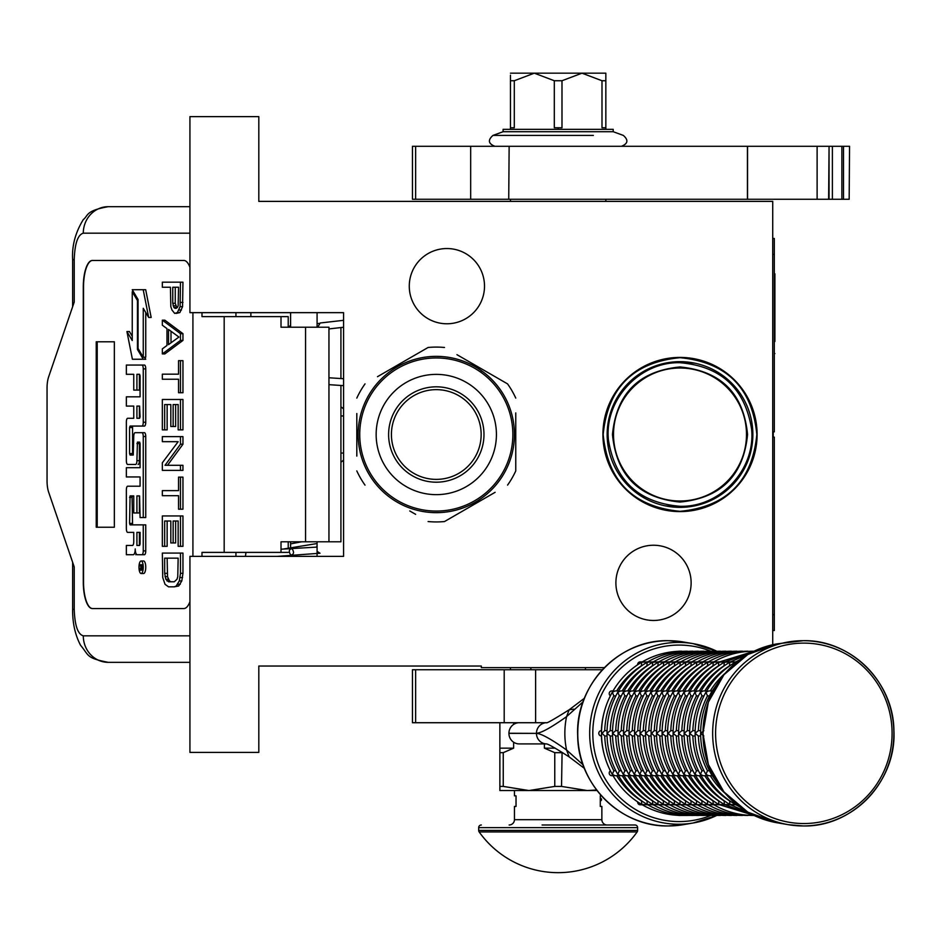 <?xml version="1.0" encoding="UTF-8"?>
<svg xmlns="http://www.w3.org/2000/svg" width="941" height="941" viewBox="0 0 941 941"><rect width="100%" height="100%" fill="white"/><g stroke="black" fill="none" stroke-linecap="round" stroke-linejoin="round"><path stroke-width="1.41" d="M612.462 434.507C616.461 475.534 638.974 498.06 680.014 502.059C721.041 498.06 743.555 475.534 747.554 434.507C743.555 393.479 721.041 370.966 680.014 366.955C638.974 370.966 616.461 393.479 612.462 434.507M613.52 434.507A66.493 66.493 -90 0 0 680.014 501A66.493 66.493 90 0 0 746.495 434.507A66.493 66.493 90 0 0 680.014 368.013A66.493 66.493 -90 0 0 613.52 434.507M772.726 644.738L772.726 201.386L258.81 201.386L258.81 116.625L189.929 116.625L189.929 312.647L343.571 312.647L343.571 556.366L189.929 556.366L189.929 752.4L258.81 752.4L258.81 666.04L481.322 666.04L481.322 667.628L604.428 667.628M653.513 545.239A37.616 37.616 0 0 1 691.129 582.855A37.616 37.616 0 0 1 653.513 620.472A37.616 37.616 0 0 1 615.896 582.855A37.616 37.616 0 0 1 653.513 545.239M446.893 248.542A37.616 37.616 0 0 1 484.509 286.158A37.616 37.616 0 0 1 446.893 323.775A37.616 37.616 0 0 1 409.276 286.158A37.616 37.616 0 0 1 446.893 248.542M680.014 357.415A77.091 77.091 0 0 1 757.093 434.507A77.091 77.091 0 0 1 680.014 511.598A77.091 77.091 0 0 1 602.922 434.507A77.091 77.091 0 0 1 680.014 357.415M665.146 505.823L680.014 507.364A72.845 72.845 0 0 1 607.157 434.507A72.845 72.845 0 0 1 680.014 361.662L670.451 362.285M680.014 507.364A72.845 72.845 0 0 0 752.859 434.507A72.845 72.845 0 0 0 680.014 361.662L689.565 362.285M680.014 506.293C638.88 502.765 615.014 480.616 608.415 439.87C604.251 399.725 639.668 361.567 680.014 362.72C721.135 366.261 745.001 388.398 751.6 429.143C755.764 469.288 720.347 507.458 680.014 506.293M680.014 357.686C726.664 362.238 752.271 387.845 756.835 434.507C752.271 481.169 726.664 506.776 680.014 511.328C633.352 506.776 607.745 481.169 603.181 434.507C607.745 387.845 633.352 362.238 680.014 357.686M666.475 362.932L665.793 363.061M652.772 366.943L652.125 367.202M612.967 405.994L612.709 406.63M608.698 419.615L608.556 420.298M607.157 433.813L607.157 434.507M608.427 448.045L608.556 448.716M612.438 461.749L612.709 462.384M651.49 501.541L652.125 501.812M693.541 506.093L694.223 505.964M707.244 502.071L707.891 501.812M747.048 463.031L747.307 462.384M751.318 449.398L751.459 448.716M752.859 435.201L752.859 434.507M751.588 420.98L751.459 420.298M747.577 407.277L747.307 406.63M708.526 367.472L707.891 367.202M694.87 363.191L680.014 361.662M301.649 541.793L290.593 543.886M317.082 545.615L316.517 547.121L281.006 549.203M317.082 551.332L320.011 553.226L277.501 556.366M290.757 555.084C293.933 554.531 294.357 552.391 292.063 548.662C288.887 549.226 288.452 551.367 290.757 555.084M288.993 541.793L290.593 541.91M317.082 543.533L283.594 549.003M343.571 320.316L320.187 322.986L317.705 327.221M288.558 327.221L290.593 325.245M317.082 323.598L318.987 323.445M340.924 385.457L340.924 541.793L281.006 541.793L281.006 552.391L201.986 552.391L201.986 556.366M183.86 608.556L92.347 608.556A26.489 9.057 90 0 1 83.29 582.067L83.537 582.067A26.489 9.057 -90 0 0 92.606 608.556L183.86 608.556A26.489 9.057 90 0 0 189.929 601.734M189.929 267.279A26.489 9.057 90 0 0 183.86 260.469L92.347 260.469A26.489 9.057 90 0 0 83.29 286.958L83.29 582.067M192.917 556.366L192.917 312.647M189.929 635.834L83.29 635.834C77.785 634.269 74.762 625.436 74.233 609.345L72.633 609.345L74.233 609.345L74.233 566.964L48.638 492.143A15.891 5.434 -90 0 1 47.05 480.91L47.05 388.115A15.891 5.434 -90 0 1 48.638 376.87L74.233 302.049L74.233 259.669L72.633 259.669C71.81 245.872 75.374 232.498 83.326 219.559C88.36 215.748 85.172 210.76 108.18 206.691L189.929 206.691M288.217 327.221L288.217 316.623L201.986 316.623L201.986 312.647M183.86 260.469L92.606 260.469A26.489 9.057 -90 0 0 83.537 286.958L83.537 582.067M83.29 635.834A26.489 24.889 90 0 0 108.18 662.335L189.929 662.335M288.217 552.391L281.006 552.391M328.95 541.793L328.95 327.221L281.006 327.221L281.006 316.623M114.343 527.231L114.343 341.795L96.229 341.795L96.229 527.231L114.343 527.231L97.217 527.231L97.217 341.795L114.343 341.795M141.115 573.492L143.608 573.492A6.258 2.141 -90 0 0 145.749 567.235A6.258 2.141 -90 0 0 143.608 560.977L141.115 560.977A6.258 2.141 -90 0 0 138.974 567.235A6.258 2.141 -90 0 0 141.115 573.492A6.258 2.141 -90 0 0 143.255 567.235A6.258 2.141 -90 0 0 141.115 560.977M128.846 554.72L133.246 554.72A5.799 1.988 -90 0 0 135.233 548.921A5.799 1.988 -90 0 0 137.221 554.72L144.444 554.72A3.823 1.306 -90 0 0 145.749 550.897L145.749 524.866L130.081 524.866L129.576 523.396L130.081 495.907L133.751 495.907L133.751 512.951L136.916 512.951L136.916 495.907L139.586 495.907L140.08 517.538L143.255 517.538L143.255 436.506A3.823 1.306 -90 0 0 141.95 432.684L135.057 432.695A3.823 1.306 -90 0 0 133.751 436.518L133.246 455.032L130.081 455.032L129.576 453.562L129.576 427.543L130.081 426.073L141.95 426.073A3.823 1.306 -90 0 0 143.255 422.25L143.255 368.872A3.823 1.306 -90 0 0 141.95 365.049L126.353 365.049L126.353 374.306L133.751 374.306L133.751 390.103L136.916 390.103L136.916 374.306L139.586 374.306L140.08 375.777L140.08 396.82L128.846 396.82M135.739 554.72A5.799 1.988 -90 0 0 136.48 554.296M130.152 532.383L133.751 532.383L133.751 541.64A3.823 1.306 90 0 1 132.446 545.462L126.353 545.462L126.353 554.72L133.246 554.72M128.846 476.946L140.08 476.946L140.08 486.203L130.152 486.203M130.152 464.454L135.61 464.454A3.823 1.306 -90 0 0 136.916 460.631L137.421 442.117L139.586 442.117L140.08 443.587L140.08 467.689L128.846 467.689M139.75 442.199L139.409 443.587L136.916 443.587M138.104 464.454A3.823 1.306 -90 0 0 139.409 460.631L139.409 443.587M128.846 406.077L133.751 406.077L133.751 418.286L130.152 418.286M136.916 390.103L139.409 390.103L139.409 374.306M128.846 374.306L133.751 374.306M132.575 455.032L132.575 426.073L144.444 426.073A3.823 1.306 -90 0 0 145.749 422.25L145.749 368.872A3.823 1.306 -90 0 0 144.444 365.049L128.846 365.049M143.255 517.538L145.749 517.538L145.749 436.506A3.823 1.306 -90 0 0 144.444 432.684L141.95 432.684L144.444 432.684M136.916 512.951L139.409 512.951L139.409 495.907M132.575 524.866L132.069 497.377L132.575 495.907L133.751 495.907M143.255 357.227L143.255 308.295L148.678 317.446L151.172 317.446L145.69 289.71L132.246 289.71L138.056 299.509L138.056 348.441L143.255 357.227L145.749 357.227L145.749 312.494M132.246 336.325L129.423 331.538L126.929 331.538L132.399 359.25L143.255 359.25L137.457 349.452L137.457 300.52L132.246 291.734L132.246 340.524L126.929 331.538M143.255 359.25L145.749 359.25L144.549 357.227M288.217 548.662L288.217 541.793M250.871 316.623L250.871 312.647M141.95 554.72A3.823 1.306 -90 0 0 143.255 550.897L143.255 524.866M140.08 486.203L127.658 486.203A3.823 1.306 -90 0 0 126.353 490.026L126.353 528.56A3.823 1.306 -90 0 0 127.658 532.383L133.751 532.383M140.08 467.689L126.353 467.689L126.353 476.946L140.08 476.946M133.751 418.286L127.658 418.286A3.823 1.306 -90 0 0 126.353 422.097L126.353 460.631A3.823 1.306 -90 0 0 127.658 464.454L135.61 464.454M140.08 396.82L126.353 396.82L126.353 406.077L133.751 406.077M144.444 365.049L141.95 365.049M144.444 426.073L141.95 426.073M148.678 317.446L143.208 289.71M133.446 291.734L132.246 291.734M138.056 300.52L137.457 300.52M138.656 349.452L137.457 349.452M142.644 569.493L141.55 570.199L141.197 569.164L140.844 570.199L139.633 570.199L139.633 568.446L140.95 567.752L140.95 566L139.633 566L139.633 564.729L142.644 564.729L142.644 569.493M136.916 545.462L136.916 532.383L140.08 532.383L140.08 543.992L139.586 545.462L136.916 545.462M136.916 418.286L136.916 406.077L139.586 406.077L140.08 416.816L139.586 418.286L136.916 418.286M142.644 569.164L141.197 569.164M140.844 570.199L139.633 570.199M142.115 569.164L142.115 568.446L139.633 568.446M142.644 566L141.526 566L141.526 568.446L142.644 568.446L140.715 568.446M142.115 566L142.644 564.729M139.409 545.462L139.409 532.383L140.08 532.383M139.409 418.286L139.409 406.077M142.032 568.446L142.126 566M171.003 581.773L169.462 580.926L167.533 576.704L167.145 558.142M174.297 586.831L178.719 585.984L181.801 580.926L182.954 573.328L182.954 553.073L162.346 553.073L162.734 577.551L165.04 584.302L168.51 586.831L174.297 586.831L176.226 585.984L179.308 580.926L180.472 573.328L180.472 553.073M164.663 558.142L178.155 558.142L177.767 576.704L177.002 579.233L174.297 581.773L168.51 581.773L165.816 579.233L164.663 573.328L164.663 558.142M167.145 573.328L164.663 573.328M167.533 576.704L165.04 576.704M168.31 579.233L165.816 579.233M169.462 580.926L166.969 580.926M182.954 573.328L180.472 573.328M182.566 577.551L180.084 577.551M181.801 580.926L179.308 580.926M180.26 584.302L177.767 584.302M178.719 585.984L176.226 585.984M180.472 546.321L182.954 546.321L182.954 515.95L162.346 515.95L162.346 546.321L164.663 546.321L164.663 521.008L170.827 521.008L170.827 542.945L173.144 542.945L173.144 521.008L178.155 521.008L178.155 546.321L180.472 546.321L180.472 515.95M173.144 542.945L175.626 542.945L175.626 521.008M164.663 546.321L167.145 546.321L167.145 521.008M180.472 509.199L182.954 509.199L182.954 477.122L178.543 477.122L178.543 490.626L162.346 490.626L162.346 495.695L178.543 495.695L178.543 509.199L180.472 509.199L180.472 477.122M167.533 465.313L182.954 444.211L182.954 436.624L162.346 436.624L162.346 441.682L178.155 441.682L162.346 462.784L162.346 470.371L180.472 470.371L180.472 465.313L165.04 465.313L180.472 444.211L180.472 436.624M180.472 470.371L182.954 470.371L182.954 465.313L180.472 465.313M182.954 444.211L180.472 444.211M180.472 429.872L182.954 429.872L182.954 399.49L162.346 399.49L162.346 429.872L164.663 429.872L164.663 404.548L170.827 404.548L170.827 426.496L173.144 426.496L173.144 404.548L178.155 404.548L178.155 429.872L180.472 429.872L180.472 399.49M173.144 426.496L175.626 426.496L175.626 404.548M164.663 429.872L167.145 429.872L167.145 404.548M180.472 392.738L182.954 392.738L182.954 360.674L178.543 360.674L178.543 374.165L162.346 374.165L162.346 379.235L178.543 379.235L178.543 392.738L180.472 392.738L180.472 360.674M171.003 342.818L171.003 331.256M162.346 353.922L164.84 353.922L182.954 340.419L182.954 333.667L164.84 320.163L162.346 320.163L162.346 325.221L166.969 328.597L166.969 345.476L162.346 348.852L162.346 353.922L180.472 340.419L180.472 333.667L162.346 320.163M168.51 329.444L178.919 337.043L168.51 344.629L168.51 329.444M182.954 340.419L180.472 340.419M182.954 333.667L180.472 333.667M176.896 307.86L175.249 303.284L175.249 287.252M176.226 313.412L179.872 312.565L182.566 306.66L182.954 282.182L162.346 282.182L162.346 287.252L170.439 287.252L170.827 306.66L171.98 310.036L174.685 313.412L177.379 312.565L180.084 306.66L180.472 282.182M175.249 303.284L172.756 303.284L172.756 287.252L178.543 287.252L178.155 305.813L177.379 307.507L175.073 308.342L173.909 307.507L172.756 303.284M175.626 305.813L173.144 305.813M176.402 307.507L173.909 307.507M176.226 308.342L175.073 308.342M182.954 302.437L180.472 302.437M182.566 306.66L180.084 306.66M181.413 310.036L178.919 310.036M179.872 312.565L177.379 312.565M290.593 556.366L290.593 555.39M290.593 548.485L290.593 541.793M290.593 327.221L290.593 312.647M317.082 556.366L317.082 541.793M317.082 327.221L317.082 312.647M512.857 434.507A76.562 76.562 0 0 0 436.295 357.956A76.562 76.562 0 0 0 359.733 434.507A76.562 76.562 0 0 0 436.295 511.069A76.562 76.562 0 0 0 512.857 434.507M514.445 434.507A78.15 78.15 0 0 0 436.295 356.357A78.15 78.15 0 0 0 358.145 434.507A78.15 78.15 0 0 0 436.295 512.657A78.15 78.15 0 0 0 514.445 434.507M356.815 413.522L356.815 456.091M356.815 449.951L356.815 441.87M409.758 510.963L415.64 514.351M489.238 495.707L444.493 521.549A87.419 87.419 0 0 1 428.096 521.549M444.493 521.549L495.107 492.319M515.762 455.503L515.762 470.923A87.419 87.419 0 0 1 507.564 485.121M515.762 470.923L515.762 412.923M515.762 419.063L515.762 427.143M515.762 398.09A87.419 87.419 0 0 0 507.564 383.893L456.95 354.675M462.819 358.062L507.564 383.893M444.493 347.476A87.419 87.419 0 0 0 428.096 347.476L377.482 376.694M383.352 373.306L428.096 347.476M365.014 383.893A87.419 87.419 0 0 0 356.815 398.09M365.014 485.121A87.419 87.419 0 0 1 356.815 470.923M510.034 408.617L510.481 409.947M511.104 411.911L510.81 410.958M511.657 413.828L511.116 411.958M513.586 422.956L513.221 420.756A78.15 78.15 0 0 0 512.551 417.416M513.245 420.909L513.068 419.909M512.857 418.874L512.422 416.839A78.15 78.15 0 0 0 509.987 408.512M512.563 417.498L512.422 416.839M502.4 392.832L502.835 393.526L502.4 392.832A78.15 78.15 0 0 0 490.202 377.929L489.967 377.706M503.553 394.726L503.4 394.455A78.15 78.15 0 0 1 503.553 394.726L503.976 395.432L503.553 394.726M509.422 406.947L509.116 406.171M508.693 405.1L508.575 404.795A78.15 78.15 0 0 0 506.505 400.184M499.036 387.915L499.518 388.586L499.036 387.915M498.271 386.916A78.15 78.15 0 0 0 497.048 385.363M486.521 374.647L486.779 374.859A78.15 78.15 0 0 0 486.521 374.647L487.191 375.212M485.921 374.142L484.897 373.318L485.921 374.142M485.591 373.871L484.897 373.318M481.439 370.73L483.768 372.436L481.439 370.73L480.827 371.589M488.744 376.576L489.379 377.153M495.237 383.199L495.778 383.834M503.976 395.432L504.529 396.432A78.15 78.15 0 0 0 504.376 396.149L503.976 395.432M513.515 422.497L513.233 420.839M505.611 398.431L505.47 398.149A78.15 78.15 0 0 0 504.529 396.432M436.295 479.381A44.874 44.874 0 0 0 481.157 434.507A44.874 44.874 0 0 0 436.295 389.645A44.874 44.874 0 0 0 391.421 434.507A44.874 44.874 0 0 0 436.295 479.381M436.295 482.192A47.685 47.685 0 0 1 388.609 434.507A47.685 47.685 0 0 1 436.295 386.822A47.685 47.685 0 0 1 483.98 434.507A47.685 47.685 0 0 1 436.295 482.192M436.295 494.648A60.13 60.13 0 0 0 496.425 434.507A60.13 60.13 0 0 0 436.295 374.377A60.13 60.13 0 0 0 376.153 434.507A60.13 60.13 0 0 0 436.295 494.648M535.617 669.745L535.617 722.723L412.452 722.723L412.452 669.745L602.405 669.745M535.617 722.723L546.486 722.723A10.539 10.316 90 0 0 536.464 733.262C541.169 733.063 551.203 727.522 566.564 716.642L583.079 701.821M546.768 722.723L546.78 722.723A10.539 10.316 90 0 0 546.768 722.723L546.38 722.747C546.58 723.535 554.178 719.206 569.176 709.761L566.564 716.642A80.208 78.456 -90 0 0 564.847 733.321A80.208 78.456 -90 0 0 566.564 750.001C551.25 739.132 541.216 733.592 536.464 733.38L508.928 733.262A10.539 10.316 -90 0 1 519.232 722.723M510.469 199.269L510.469 201.386M510.469 667.628L510.469 669.745M605.839 199.269L605.839 201.386M508.928 733.38L536.464 733.38A10.539 10.316 -90 0 0 546.474 743.919L519.232 743.919A10.539 10.316 -90 0 1 508.928 733.38L508.928 733.262M583.079 764.821L566.564 750.001L569.164 756.893C555.602 748.224 548.015 743.896 546.38 743.896L546.768 743.919A10.539 10.316 -90 0 1 546.768 743.919M513.621 722.723L513.621 724.429M513.621 742.226L513.621 748.166L503.247 752.659L503.247 786.417L499.871 786.417L499.871 790.546L529.007 790.546L503.247 786.417M544.404 743.919L544.404 748.166L554.767 752.659L554.767 786.417L529.007 790.546L587.29 790.546L561.53 786.417L562.095 752.377M596.606 789.981L587.29 790.546L597.041 790.546L587.29 790.546M499.871 722.723L499.871 786.417M499.871 748.166L513.621 748.166M499.871 752.659L503.247 752.659M554.767 786.417L561.53 786.417M554.767 752.659L561.53 752.659M544.404 748.166L555.214 748.166M585.431 667.628L585.431 669.745M530.865 667.628L530.865 669.745M600.276 800.25L600.276 805.367M479.169 831.95A96.958 96.958 0 0 0 637.128 831.95L479.169 831.95A2.647 2.647 68.4 0 1 478.675 830.409L478.675 827.633L637.622 827.633L637.622 830.409A2.647 2.647 -68.3 0 1 637.128 831.95M542.075 824.986L634.975 824.986A2.647 2.647 -138.6 0 1 637.622 827.633M481.322 824.986A2.647 2.647 138.6 0 0 478.675 827.633M634.975 824.986L595.794 824.986M587.49 824.986L583.149 824.986M560.471 824.986L555.825 824.986M607.157 824.986A5.293 5.293 -49.7 0 1 601.864 819.682L514.445 819.682A5.293 5.293 49.7 0 1 509.14 824.986M514.445 819.682L514.445 806.437L516.033 806.437L516.033 795.839L514.445 795.839L514.445 790.546M601.864 819.682L601.864 806.437L600.276 806.437L600.276 795.839L601.44 795.839M600.276 799.285L600.276 796.992M711.584 772.361L711.455 774.384L713.149 775.549M703.833 730.675L700.692 733.321L703.833 735.98M713.149 691.106L711.455 692.27L711.584 694.293M734.509 802.673L735.344 804.449L737.074 804.802M711.667 774.843L711.114 773.867M709.467 770.75L707.444 770.773L705.95 774.384L708.667 775.713L712.172 775.713M700.68 735.98L698.375 735.98A79.467 77.738 -90 0 0 707.479 770.75M700.633 733.956L700.633 732.698M700.68 730.675L698.328 730.675L695.187 733.321L698.328 735.98M712.172 690.941L708.667 690.941L705.95 692.27L707.479 695.905A79.467 77.738 90 0 0 698.375 730.675L698.328 730.675M709.467 695.905L707.479 695.905M711.114 692.788L711.667 691.811M737.074 661.852L735.344 662.205L734.509 663.97M736.368 804.802L734.992 804.249M729.675 800.791L729.84 804.449L735.933 804.802M706.162 774.843L705.609 773.867M703.962 770.75L701.939 770.773L700.445 774.384L703.15 775.713L706.656 775.713M695.164 735.98L692.858 735.98A79.467 77.738 -90 0 0 701.974 770.75M695.128 733.956L695.128 732.698M695.164 730.675L692.823 730.675L689.682 733.321L692.823 735.98M706.656 690.941L703.15 690.941L700.445 692.27L701.974 695.905A79.467 77.738 90 0 0 692.858 730.675L692.823 730.675M703.962 695.905L701.974 695.905M705.609 692.788L706.162 691.811M735.933 661.852L729.84 662.205L729.463 665.863A79.467 77.738 90 0 0 704.797 690.941M734.992 662.405L736.368 661.852M730.863 804.802L729.475 804.249M724.17 800.791L724.335 804.449L730.416 804.802M700.645 774.843L700.104 773.867M698.445 770.75L696.434 770.773L694.928 774.384L697.646 775.713L701.151 775.713M689.659 735.98L687.353 735.98A79.467 77.738 -90 0 0 696.469 770.75M689.624 733.956L689.624 732.698M689.659 730.675L687.306 730.675L684.166 733.321L687.306 735.98M701.151 690.941L697.646 690.941L694.928 692.27L696.469 695.905A79.467 77.738 90 0 0 687.353 730.675L687.306 730.675M698.445 695.905L696.469 695.905M700.104 692.788L700.645 691.811M730.416 661.852L724.335 662.205L723.958 665.863A79.467 77.738 90 0 0 699.292 690.941M729.475 662.405L730.863 661.852M725.358 804.802L723.97 804.249M718.665 800.791L718.83 804.449L724.911 804.802M695.14 774.843L694.587 773.867M692.941 770.75L690.917 770.773L689.424 774.384L692.141 775.713L695.646 775.713M684.154 735.98L681.849 735.98A79.467 77.738 -90 0 0 690.965 770.75M684.119 733.956L684.119 732.698M684.154 730.675L681.802 730.675L678.661 733.321L681.802 735.98M695.646 690.941L692.141 690.941L689.424 692.27L690.965 695.905A79.467 77.738 90 0 0 681.849 730.675L681.802 730.675M692.941 695.905L690.965 695.905M694.587 692.788L695.14 691.811M724.911 661.852L718.83 662.205L718.453 665.863A79.467 77.738 90 0 0 693.788 690.941M723.97 662.405L725.358 661.852M752.6 815.188L679.131 815.447A2.647 2.588 90 0 1 678.532 815.377M719.853 804.802L718.465 804.249M688.271 775.713A79.467 77.738 90 0 0 712.937 800.791L713.313 804.449L719.406 804.802M689.635 774.843L689.083 773.867M687.436 770.75L685.413 770.773L683.919 774.384L686.636 775.713L690.141 775.713M678.649 735.98L676.344 735.98A79.467 77.738 -90 0 0 685.448 770.75M678.602 733.956L678.602 732.698M678.649 730.675L676.297 730.675L673.156 733.321L676.297 735.98M754.047 651.207L752.6 651.466M690.141 690.941L686.636 690.941L683.919 692.27L685.448 695.905A79.467 77.738 90 0 0 676.344 730.675L676.297 730.675M687.436 695.905L685.448 695.905M689.083 692.788L689.635 691.811M719.406 661.852L713.313 662.205L712.937 665.863A79.467 77.738 90 0 0 688.271 690.941M718.465 662.405L719.853 661.852M747.083 815.188L747.977 815.447C733.721 815.377 720.394 811.754 707.997 804.579L713.901 804.802M714.337 804.802L712.96 804.249M707.644 800.791L707.444 804.249M684.131 774.843L683.578 773.867M681.931 770.75L679.908 770.773L678.414 774.384L681.131 775.713L684.636 775.713M673.133 735.98L670.792 735.98L667.592 732.698M673.097 733.956L673.097 732.698M673.133 730.675L670.792 730.675L667.592 733.886C667.745 748.154 671.251 761.504 678.108 773.937L678.073 773.867M712.96 662.405L713.501 662.076C725.899 654.889 739.226 651.266 753.482 651.207L747.083 651.466M684.636 690.941L681.131 690.941L678.414 692.27L679.943 695.905A79.467 77.738 90 0 0 670.827 730.675L670.792 730.675M681.931 695.905L679.943 695.905M683.578 692.788L684.131 691.811M713.901 661.852L707.808 662.205L707.432 665.863A79.467 77.738 90 0 0 682.766 690.941M713.501 662.076L714.337 661.852M741.579 815.188L742.461 815.447C728.216 815.377 714.889 811.754 702.492 804.579L708.385 804.802M708.832 804.802L707.997 804.579M677.261 775.713A79.467 77.738 90 0 0 701.927 800.791L701.939 804.249M678.614 774.843L678.108 773.937M676.414 770.75L674.403 770.773L672.897 774.384L675.614 775.713L679.12 775.713M667.628 735.98L665.322 735.98A79.467 77.738 -90 0 0 674.438 770.75M667.628 730.675L665.275 730.675L662.135 733.321L665.275 735.98M707.444 662.405L707.997 662.076C720.394 654.889 733.721 651.266 747.977 651.207L741.579 651.466M679.12 690.941L675.614 690.941L672.897 692.27L674.438 695.905A79.467 77.738 90 0 0 665.322 730.675L665.275 730.675M676.414 695.905L674.438 695.905M678.073 692.788L678.614 691.811M708.385 661.852L702.304 662.205L701.927 665.863A79.467 77.738 90 0 0 677.261 690.941M707.997 662.076L708.832 661.852M736.074 815.188L736.956 815.447C722.7 815.377 709.385 811.754 696.987 804.579L702.88 804.802M703.327 804.802L702.492 804.579M696.634 800.791L696.434 804.249M673.109 774.843L672.556 773.867M670.909 770.75L668.886 770.773L667.392 774.384L670.11 775.713L673.615 775.713M662.123 735.98L659.817 735.98A79.467 77.738 -90 0 0 668.933 770.75M662.088 733.956L662.088 732.698M662.123 730.675L659.77 730.675L656.63 733.321L659.77 735.98M701.939 662.405L702.492 662.076C714.889 654.889 728.216 651.266 742.461 651.207L736.074 651.466M673.615 690.941L670.11 690.941L667.392 692.27L668.933 695.905A79.467 77.738 90 0 0 659.817 730.675L659.77 730.675M670.909 695.905L668.933 695.905M672.556 692.788L673.109 691.811M702.88 661.852L696.799 662.205L696.422 665.863A79.467 77.738 90 0 0 671.756 690.941M702.492 662.076L703.327 661.852M730.569 815.188L731.451 815.447C717.195 815.377 703.868 811.754 691.47 804.579L697.375 804.802M697.822 804.802L696.987 804.579M691.117 800.791L690.929 804.249M667.604 774.843L667.051 773.867M665.405 770.75L663.381 770.773L661.888 774.384L664.605 775.713L668.11 775.713M656.618 735.98L654.266 735.98L651.066 732.698M656.571 733.956L656.571 732.698M656.618 730.675L654.266 730.675L651.066 733.886C651.219 748.154 654.724 761.504 661.582 773.937L661.547 773.867M696.434 662.405L696.987 662.076C709.385 654.889 722.7 651.266 736.956 651.207L730.569 651.466M668.11 690.941L664.605 690.941L661.888 692.27L663.417 695.905A79.467 77.738 90 0 0 654.313 730.675L654.266 730.675M665.405 695.905L663.417 695.905M667.051 692.788L667.604 691.811M697.375 661.852L691.282 662.205L690.906 665.863A79.467 77.738 90 0 0 666.24 690.941M696.987 662.076L697.822 661.852M725.052 815.188L725.946 815.447C711.69 815.377 698.363 811.754 685.965 804.579L691.87 804.802M692.305 804.802L691.47 804.579M685.613 800.791L685.413 804.249M662.099 774.843L661.582 773.937M659.9 770.75L657.877 770.773L656.383 774.384L659.1 775.713L662.605 775.713M651.101 735.98L648.796 735.98A79.467 77.738 -90 0 0 657.912 770.75M651.101 730.675L648.761 730.675L645.62 733.321L648.761 735.98M690.929 662.405L691.47 662.076C703.868 654.889 717.195 651.266 731.451 651.207L725.052 651.466M662.605 690.941L659.1 690.941L656.383 692.27L657.912 695.905A79.467 77.738 90 0 0 648.796 730.675L648.761 730.675M659.9 695.905L657.912 695.905M661.547 692.788L662.099 691.811M691.87 661.852L685.777 662.205L685.401 665.863A79.467 77.738 90 0 0 660.735 690.941M691.47 662.076L692.305 661.852M719.547 815.188L720.43 815.447C706.185 815.377 692.858 811.754 680.461 804.579L686.354 804.802M686.801 804.802L685.965 804.579M680.108 800.791L679.908 804.249M656.583 774.843L656.042 773.867M654.383 770.75L652.372 770.773L650.866 774.384L653.583 775.713L657.089 775.713M645.597 735.98L643.291 735.98A79.467 77.738 -90 0 0 652.407 770.75M645.561 733.956L645.561 732.698M645.597 730.675L643.244 730.675L640.103 733.321L643.244 735.98M685.413 662.405L685.965 662.076C698.363 654.889 711.69 651.266 725.946 651.207L719.547 651.466M657.089 690.941L653.583 690.941L650.866 692.27L652.407 695.905A79.467 77.738 90 0 0 643.291 730.675L643.244 730.675M654.383 695.905L652.407 695.905M656.042 692.788L656.583 691.811M686.354 661.852L680.272 662.205L679.896 665.863A79.467 77.738 90 0 0 655.23 690.941M685.965 662.076L686.801 661.852M714.043 815.188L714.925 815.447C700.669 815.377 687.353 811.754 674.956 804.579L680.849 804.802M681.296 804.802L680.461 804.579M649.725 775.713A79.467 77.738 90 0 0 674.391 800.791L674.403 804.249M651.078 774.843L650.525 773.867M648.878 770.75L646.855 770.773L645.361 774.384L648.078 775.713L651.584 775.713M640.092 735.98L637.739 735.98L634.54 732.698M640.056 733.956L640.056 732.698M640.092 730.675L637.739 730.675L634.54 733.886C634.693 748.154 638.198 761.504 645.055 773.937L645.02 773.867M679.908 662.405L680.461 662.076C692.858 654.889 706.185 651.266 720.43 651.207L714.043 651.466M651.584 690.941L648.078 690.941L645.361 692.27L646.902 695.905A79.467 77.738 90 0 0 637.786 730.675L637.739 730.675M648.878 695.905L646.902 695.905M650.525 692.788L651.078 691.811M680.849 661.852L674.768 662.205L674.391 665.863A79.467 77.738 90 0 0 649.725 690.941M680.461 662.076L681.296 661.852M708.538 815.188L709.42 815.447C695.164 815.377 681.837 811.754 669.451 804.579L675.344 804.802M675.791 804.802L674.956 804.579M669.086 800.791L668.898 804.249M645.573 774.843L645.055 773.937M643.373 770.75L641.35 770.773L639.856 774.384L642.574 775.713L646.079 775.713M634.587 735.98L632.281 735.98A79.467 77.738 -90 0 0 641.386 770.75M634.587 730.675L632.234 730.675L629.094 733.321L632.234 735.98M674.403 662.405L674.956 662.076C687.353 654.889 700.669 651.266 714.925 651.207L708.538 651.466M646.079 690.941L642.574 690.941L639.856 692.27L641.386 695.905A79.467 77.738 90 0 0 632.281 730.675L632.234 730.675M643.373 695.905L641.386 695.905M645.02 692.788L645.573 691.811M675.344 661.852L669.251 662.205L668.875 665.863A79.467 77.738 90 0 0 644.209 690.941M674.956 662.076L675.791 661.852M703.021 815.188L703.915 815.447C689.659 815.377 676.332 811.754 663.934 804.579L669.839 804.802M670.274 804.802L669.439 804.579M638.704 775.713A79.467 77.738 90 0 0 663.37 800.791L663.381 804.249M640.068 774.843L639.515 773.867M637.869 770.75L635.845 770.773L634.352 774.384L637.069 775.713L640.574 775.713M629.082 735.98L626.765 735.98A79.467 77.738 -90 0 0 635.881 770.75M629.035 733.956L629.035 732.698M629.082 730.675L626.73 730.675L623.589 733.321L626.73 735.98M668.898 662.405L669.439 662.076C681.837 654.889 695.164 651.266 709.42 651.207L703.021 651.466M640.574 690.941L637.069 690.941L634.352 692.27L635.881 695.905A79.467 77.738 90 0 0 626.765 730.675L626.73 730.675M637.869 695.905L635.881 695.905M639.515 692.788L640.068 691.811M669.839 661.852L663.746 662.205L663.37 665.863A79.467 77.738 90 0 0 638.704 690.941M669.439 662.076L670.274 661.852M697.516 815.188L698.398 815.447C684.154 815.377 670.827 811.754 658.429 804.579L664.322 804.802M664.769 804.802L663.934 804.579M658.077 800.791L657.877 804.249M634.552 774.843L634.011 773.867M632.352 770.75L630.341 770.773L628.835 774.384L631.552 775.713L635.057 775.713M623.565 735.98L621.213 735.98L618.025 732.698M623.53 733.956L623.53 732.698M623.565 730.675L621.213 730.675L618.025 733.886C618.178 748.154 621.683 761.504 628.541 773.937L628.494 773.867M663.381 662.405L663.934 662.076C676.332 654.889 689.659 651.266 703.915 651.207L697.516 651.466M635.057 690.941L631.552 690.941L628.835 692.27L630.376 695.905A79.467 77.738 90 0 0 621.26 730.675L621.213 730.675M632.352 695.905L630.376 695.905M634.011 692.788L634.552 691.811M664.322 661.852L658.241 662.205L657.865 665.863A79.467 77.738 90 0 0 633.199 690.941M663.934 662.076L664.769 661.852M659.265 804.802L658.429 804.579M652.572 800.791L652.736 804.449L658.818 804.802M692.011 815.188L692.894 815.447C678.637 815.377 665.322 811.754 652.925 804.579L652.372 804.249M629.047 774.843L628.541 773.937M626.847 770.75L624.836 770.773L623.33 774.384L626.047 775.713L629.553 775.713M618.061 735.98L615.755 735.98A79.467 77.738 -90 0 0 624.871 770.75M618.061 730.675L615.708 730.675L612.567 733.321L615.708 735.98M657.877 662.405L658.429 662.076C670.827 654.889 684.154 651.266 698.398 651.207L692.011 651.466M629.553 690.941L626.047 690.941L623.33 692.27L624.871 695.905A79.467 77.738 90 0 0 615.755 730.675L615.708 730.675M626.847 695.905L624.871 695.905M628.494 692.788L629.047 691.811M658.818 661.852L652.736 662.205L652.36 665.863A79.467 77.738 90 0 0 627.694 690.941M658.429 662.076L659.265 661.852M623.542 774.843L622.989 773.867M621.342 770.75L619.319 770.773L617.825 774.384L620.542 775.713L624.048 775.713M653.76 804.802L652.925 804.579M647.055 800.791L647.22 804.449L653.313 804.802M686.507 815.188L687.389 815.447C673.133 815.377 659.806 811.754 647.42 804.579L646.867 804.249M612.556 735.98L610.25 735.98A79.467 77.738 -90 0 0 619.354 770.75M612.509 733.956L612.509 732.698M612.556 730.675L610.203 730.675L607.063 733.321L610.203 735.98M652.372 662.405L652.925 662.076C665.322 654.889 678.637 651.266 692.894 651.207L686.507 651.466M624.048 690.941L620.542 690.941L617.825 692.27L619.354 695.905A79.467 77.738 90 0 0 610.25 730.675L610.203 730.675M621.342 695.905L619.354 695.905M622.989 692.788L623.542 691.811M653.313 661.852L647.22 662.205L646.843 665.863A79.467 77.738 90 0 0 622.177 690.941M652.925 662.076L653.76 661.852M607.051 735.98L604.698 735.98L601.499 732.698M607.004 733.956L607.004 732.698M607.051 730.675L604.698 730.675L601.499 733.886C601.652 748.154 605.157 761.504 612.015 773.937L611.979 773.867M618.037 774.843L617.484 773.867M615.837 770.75L613.814 770.773L612.32 774.384L615.038 775.713L618.543 775.713M648.243 804.802L647.408 804.579M641.55 800.791L641.715 804.449L647.808 804.802M680.99 815.188L681.884 815.447C667.628 815.377 654.301 811.754 641.903 804.579L641.35 804.249M646.867 662.405L647.408 662.076C659.806 654.889 673.133 651.266 687.389 651.207L680.99 651.466M618.543 690.941L615.038 690.941L612.32 692.27L613.85 695.905A79.467 77.738 90 0 0 604.734 730.675L604.698 730.675M615.837 695.905L613.85 695.905M617.484 692.788L618.037 691.811M647.808 661.852L641.715 662.205L641.339 665.863A79.467 77.738 90 0 0 616.673 690.941M647.408 662.076L648.243 661.852M611.979 692.788L612.52 691.811M613.026 690.941L611.803 690.941A2.647 2.588 90 0 0 610.38 695.799M601.534 735.98L601.393 735.98A2.647 2.588 90 0 1 598.805 733.321A2.647 2.588 90 0 1 601.393 730.675A79.467 77.738 -90 0 1 604.581 710.808M612.52 774.843L612.015 773.937M610.38 770.855A2.647 2.588 90 0 0 611.803 775.713L613.026 775.713M642.738 804.802L641.903 804.579M637.68 801.92A2.647 2.588 90 0 0 640.256 804.802L642.291 804.802M641.35 662.405L641.903 662.076C654.301 654.889 667.628 651.266 681.884 651.207L679.131 651.207A2.647 2.588 90 0 0 678.532 651.278M641.903 662.076L642.738 661.852M642.291 661.852L640.256 661.852A2.647 2.588 90 0 0 637.68 664.734M604.581 755.846A79.467 77.738 -90 0 1 601.428 735.98M641.339 800.791A79.467 77.738 -90 0 1 616.673 775.713M613.85 770.75A79.467 77.738 -90 0 1 604.734 735.98M646.843 800.791A79.467 77.738 -90 0 1 622.177 775.713M652.36 800.791A79.467 77.738 -90 0 1 627.694 775.713M630.376 770.75A79.467 77.738 -90 0 1 621.26 735.98M657.865 800.791A79.467 77.738 -90 0 1 633.199 775.713M668.875 800.791A79.467 77.738 -90 0 1 644.209 775.713M646.902 770.75A79.467 77.738 -90 0 1 637.786 735.98M679.896 800.791A79.467 77.738 -90 0 1 655.23 775.713M685.401 800.791A79.467 77.738 -90 0 1 660.735 775.713M663.417 770.75A79.467 77.738 -90 0 1 654.313 735.98M690.906 800.791A79.467 77.738 -90 0 1 666.24 775.713M696.422 800.791A79.467 77.738 -90 0 1 671.756 775.713M679.943 770.75A79.467 77.738 -90 0 1 670.827 735.98M707.432 800.791A79.467 77.738 -90 0 1 682.766 775.713M718.453 800.791A79.467 77.738 -90 0 1 693.788 775.713M723.958 800.791A79.467 77.738 -90 0 1 699.292 775.713M729.463 800.791A79.467 77.738 -90 0 1 704.797 775.713M725.335 673.097A79.467 77.738 90 0 0 710.302 690.941M710.302 775.713A79.467 77.738 90 0 0 725.335 793.545M509.14 146.29L508.728 199.269L412.452 199.269L412.452 146.29L817.117 146.29L817.117 199.269L747.425 199.269L747.425 146.29M508.728 199.269L747.425 199.269M849.17 199.269L849.547 146.29L849.17 199.269L817.117 199.269M829.056 199.269L829.056 146.29L849.17 146.29M828.633 199.269L829.056 146.29M828.633 146.29L817.117 146.29M510.469 75.186L510.469 80.738L514.304 80.738L514.304 127.741L510.469 127.741L510.469 80.491M510.469 146.29L522.702 146.29M621.413 146.29C627.988 143.702 628.635 140.08 623.33 135.41L613.203 131.716L503.106 131.716L492.966 135.41C487.673 140.08 488.308 143.702 494.884 146.29M613.203 131.716L613.203 129.34L503.106 129.34L503.106 131.716M510.469 73.175L605.839 73.175L605.839 80.738L601.993 80.738L601.993 127.741L605.839 127.741L605.839 80.738M605.839 127.741L605.839 129.34M558.154 129.34L558.154 127.741L561.989 127.741L561.989 80.738L581.997 73.175L601.993 80.738M589.654 129.34L574.328 129.34M558.154 127.741L554.308 127.741L554.308 80.738L561.989 80.738M514.304 80.738L534.312 73.175L554.308 80.738M510.469 127.741L510.469 129.34M526.654 129.34L541.969 129.34M772.726 238.473L774.314 238.473L774.314 431.86L773.255 431.86L773.255 437.153L774.314 437.153L774.314 630.541L772.726 630.541M774.902 273.866L774.902 341.489M774.314 352.887L774.314 368.307M774.314 353.593L774.902 353.593M246.001 552.391L245.425 556.366M224.181 316.623L224.181 552.391M189.929 233.18L83.29 233.18C77.785 234.744 74.762 243.578 74.233 259.669M235.932 556.366L235.932 552.391M305.554 327.221L305.554 541.793M235.932 316.623L235.932 312.647M83.29 233.18A26.489 24.889 -90 0 1 108.18 206.691M145.749 550.897L143.255 550.897M139.409 460.631L136.916 460.631M145.749 368.872L143.255 368.872M145.749 422.25L143.255 422.25M132.069 427.543L129.576 427.543M132.069 453.562L129.576 453.562M145.749 436.506L143.255 436.506M132.069 497.377L129.576 497.377M132.069 523.396L129.576 523.396M343.571 453.056L340.924 453.056M340.924 415.969L343.571 415.969M415.64 722.723L415.64 669.745M504.2 669.745L504.2 722.723M573.892 709.161L569.176 709.761L584.42 698.257M478.675 830.409L637.622 830.409M668.345 825.951A92.618 90.595 90 0 0 683.237 824.692L668.333 825.951A92.618 90.595 90 0 1 577.75 733.321A92.618 90.595 90 0 1 668.345 640.703L683.237 641.962A92.618 90.595 90 0 0 668.345 640.703C618.943 639.351 575.01 685.542 577.703 735.897C577.856 784.441 620.789 827.151 668.333 825.951M683.237 641.962L693.199 643.656L716.724 651.207A90.901 88.913 90 0 0 693.199 643.656A90.901 88.913 90 0 0 678.59 642.421A90.901 88.913 90 0 0 589.678 733.321A90.901 88.913 90 0 0 678.59 824.222A90.901 88.913 90 0 0 693.199 822.987A90.901 88.913 90 0 0 716.724 815.447L693.199 822.987L683.237 824.692M710.749 651.207A88.254 86.325 90 0 0 679.131 645.067A88.254 86.325 90 0 0 592.806 733.321A88.254 86.325 90 0 0 679.131 821.575A88.254 86.325 90 0 0 710.749 815.447M777.113 822.775L747.86 812.177L723.97 791.934L708.361 764.539L702.939 733.321L708.361 702.115L723.97 674.721L747.86 654.477L777.113 643.867A90.689 88.701 90 0 0 702.986 733.321A90.689 88.701 90 0 0 777.113 822.775L788.382 824.692A92.63 90.607 90 0 0 803.261 825.951C852.675 827.304 896.608 781.112 893.915 730.757C893.774 682.201 850.829 639.492 803.285 640.692A92.63 90.607 90 0 0 788.382 641.95A92.63 90.607 90 0 0 712.655 733.321A92.63 90.607 90 0 0 788.382 824.692L803.285 825.963M803.308 825.951A92.63 90.607 90 0 0 893.868 733.321A92.63 90.607 90 0 0 803.308 640.692M803.837 823.54A90.218 88.242 90 0 0 892.08 733.321A90.218 88.242 90 0 0 803.837 643.115A90.218 88.242 90 0 0 715.595 733.321A90.218 88.242 90 0 0 803.837 823.54M415.64 199.269L415.64 146.29M470.676 146.29L470.676 199.269M843.501 146.29L843.501 199.269M841.866 146.29L841.866 199.269M832.385 146.29L832.385 199.269M492.966 135.41L593.348 135.41M525.56 135.41L526.36 135.41M772.726 254.376L774.314 254.376M772.726 614.649L774.314 614.649M328.95 377.764L343.571 378.729M328.95 384.669L343.571 385.634M343.571 327.256L328.95 328.927M340.924 378.564L340.924 327.55M108.18 662.335C85.913 657.982 89.289 655.701 80.561 645.279C75.127 634.928 72.481 622.954 72.633 609.345L72.633 562.295M72.633 306.731L72.633 259.669M343.571 409.088A10.598 10.598 0 0 0 340.924 406.853M340.924 462.16A10.598 10.598 0 0 0 343.571 459.937M584.42 768.397L569.164 756.893M600.429 800.862A1.329 1.329 0 0 0 600.429 798.239M754.047 815.447L753.482 815.447C739.226 815.377 725.899 811.754 713.501 804.579M641.421 662.358C629.294 669.651 619.648 679.484 612.497 691.87M612.497 774.784C619.648 787.158 629.294 796.992 641.421 804.284M601.499 732.768C601.652 718.501 605.157 705.15 612.015 692.705M646.926 662.358C634.799 669.651 625.153 679.484 618.002 691.87M607.004 732.768C607.157 718.501 610.662 705.15 617.519 692.705M618.002 774.784C625.153 787.158 634.799 796.992 646.926 804.284M607.004 733.886C607.157 748.154 610.662 761.504 617.519 773.937M652.442 662.358C640.303 669.651 630.658 679.484 623.507 691.87M612.509 732.768C612.662 718.501 616.167 705.15 623.024 692.705M612.509 733.886C612.662 748.154 616.167 761.504 623.024 773.937M623.507 774.784C630.658 787.158 640.303 796.992 652.442 804.284M657.947 662.358C645.82 669.651 636.175 679.484 629.011 691.87M618.025 732.768C618.178 718.501 621.683 705.15 628.541 692.705M629.011 774.784C636.175 787.158 645.82 796.992 657.947 804.284M663.452 662.358C651.325 669.651 641.68 679.484 634.528 691.87M623.53 732.768C623.683 718.501 627.188 705.15 634.046 692.705M623.53 733.886C623.683 748.154 627.188 761.504 634.046 773.937M634.528 774.784C641.68 787.158 651.325 796.992 663.452 804.284M668.957 662.358C656.83 669.651 647.185 679.484 640.033 691.87M629.035 732.768C629.188 718.501 632.693 705.15 639.551 692.705M629.035 733.886C629.188 748.154 632.693 761.504 639.551 773.937M640.033 774.784C647.185 787.158 656.83 796.992 668.957 804.284M674.474 662.358C662.335 669.651 652.689 679.484 645.538 691.87M634.54 732.768C634.693 718.501 638.198 705.15 645.055 692.705M645.538 774.784C652.689 787.158 662.335 796.992 674.474 804.284M679.978 662.358C667.851 669.651 658.206 679.484 651.043 691.87M640.056 732.768C640.209 718.501 643.715 705.15 650.572 692.705M640.056 733.886C640.209 748.154 643.715 761.504 650.572 773.937M651.043 774.784C658.206 787.158 667.851 796.992 679.978 804.284M685.483 662.358C673.356 669.651 663.711 679.484 656.559 691.87M645.561 732.768C645.714 718.501 649.219 705.15 656.077 692.705M645.561 733.886C645.714 748.154 649.219 761.504 656.077 773.937M656.559 774.784C663.711 787.158 673.356 796.992 685.483 804.284M690.988 662.358C678.861 669.651 669.216 679.484 662.064 691.87M651.066 732.768C651.219 718.501 654.724 705.15 661.582 692.705M662.064 774.784C669.216 787.158 678.861 796.992 690.988 804.284M696.505 662.358C684.366 669.651 674.721 679.484 667.569 691.87M656.571 732.768C656.724 718.501 660.229 705.15 667.087 692.705M656.571 733.886C656.724 748.154 660.229 761.504 667.087 773.937M667.569 774.784C674.721 787.158 684.366 796.992 696.505 804.284M702.01 662.358C689.871 669.651 680.237 679.484 673.074 691.87M662.088 732.768C662.241 718.501 665.746 705.15 672.603 692.705M662.088 733.886C662.241 748.154 665.746 761.504 672.603 773.937M673.074 774.784C680.237 787.158 689.871 796.992 702.01 804.284M707.514 662.358C695.387 669.651 685.742 679.484 678.59 691.87M667.592 732.768C667.745 718.501 671.251 705.15 678.108 692.705M678.59 774.784C685.742 787.158 695.387 796.992 707.514 804.284M713.019 662.358C700.892 669.651 691.247 679.484 684.095 691.87M673.097 732.768C673.25 718.501 676.755 705.15 683.613 692.705M673.097 733.886C673.25 748.154 676.755 761.504 683.613 773.937M684.095 774.784C691.247 787.158 700.892 796.992 713.019 804.284M718.536 662.358C706.397 669.651 696.752 679.484 689.6 691.87M753.67 651.384L719.018 662.076M678.602 732.768C678.755 718.501 682.26 705.15 689.118 692.705M678.602 733.886C678.755 748.154 682.26 761.504 689.118 773.937M689.6 774.784C696.752 787.158 706.397 796.992 718.536 804.284M719.018 804.579L753.67 815.271M724.041 662.358C711.902 669.651 702.268 679.484 695.105 691.87M752.047 652.195L724.523 662.076M684.119 732.768C684.272 718.501 687.777 705.15 694.634 692.705M684.119 733.886C684.272 748.154 687.777 761.504 694.634 773.937M695.105 774.784C702.268 787.158 711.902 796.992 724.041 804.284M724.523 804.579L752.047 814.459M729.546 662.358C717.418 669.651 707.773 679.484 700.622 691.87M748.189 654.289L730.028 662.076M689.624 732.768C689.777 718.501 693.282 705.15 700.139 692.705M689.624 733.886C689.777 748.154 693.282 761.504 700.139 773.937M700.622 774.784C707.773 787.158 717.418 796.992 729.546 804.284M730.028 804.579L748.189 812.365M735.05 662.358C722.923 669.651 713.278 679.484 706.126 691.87M739.826 659.735L735.533 662.076M695.128 732.768C695.281 718.501 698.787 705.15 705.644 692.705M695.128 733.886C695.281 748.154 698.787 761.504 705.644 773.937M706.126 774.784C713.278 787.158 722.923 796.992 735.05 804.284M735.533 804.579L739.826 806.908M720.03 679.825L711.631 691.87M700.633 732.768C700.786 718.501 704.291 705.15 711.149 692.705M700.633 733.886C700.786 748.154 704.291 761.504 711.149 773.937M711.631 774.784L720.03 786.817M777.113 643.867L803.285 640.692M747.554 146.29L747.554 199.269M605.839 129.035L606.651 129.34M510.469 129.035L509.657 129.34M774.314 289.016L774.902 289.016M774.314 341.501L774.902 341.501M774.902 273.831L774.314 273.831"/></g></svg>
